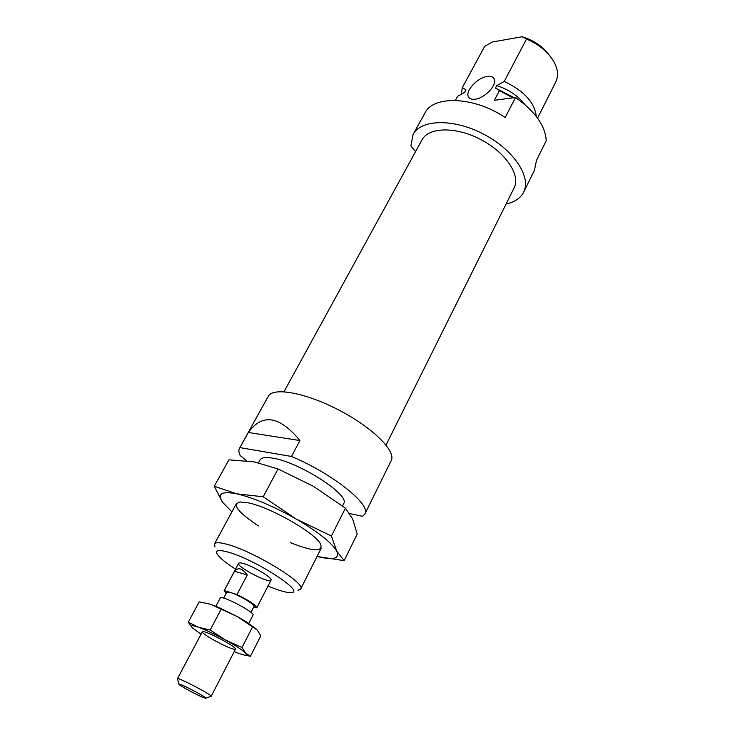 <?xml version="1.0" encoding="UTF-8"?>
<svg xmlns="http://www.w3.org/2000/svg" width="735" height="735" viewBox="0 0 735 735"><rect width="100%" height="100%" fill="white"/><g stroke="black" fill="none" stroke-linecap="round" stroke-linejoin="round"><path stroke-width="1.1" d="M244.277 655.05L250.424 656.282L245.655 653.149L241.999 647.498L225.498 640.001L210.192 630.033L198.478 627.258C205.956 630.033 214.96 634.277 225.498 640.001C235.825 645.734 242.541 650.117 245.655 653.149C247.998 655.813 245.674 655.868 238.664 653.332L234.235 651.568M192.57 628.067C189.676 625.163 191.651 624.897 198.478 627.258L188.279 622.187L192.57 628.067L201.041 634.213M230.827 648.252C219.967 644.411 197.798 631.246 202.888 631.613C206.572 631.126 233.62 645.266 235.319 648.564C235.999 649.685 234.502 649.584 230.827 648.252M188.279 622.187L199.203 601.846L210.706 604.299L221.189 609.186L210.192 630.033M221.189 609.186L237.616 616.738L257.406 630.152L260.796 635.904L250.424 656.282M252.711 626.633L241.999 647.498M210.706 604.299L218.984 607.523L237.616 616.738L245.913 621.599L256.01 628.765M223.67 598.115L226.812 592.18L230.606 592.529L236.992 594.541C249.321 600.679 255.918 605.107 256.772 607.836L253.658 607.174M226.104 593.503L224.294 590.545L230.606 592.529C238.746 594.937 255.615 604.951 254.044 606.421L250.966 612.393M224.294 590.545L234.529 571.26L247.263 574.981C242.311 568.247 238.066 566.997 234.529 571.26M236.992 594.541L247.263 574.981M202.272 697.083C195.207 694.116 180.047 685.838 179.074 684.395C176.069 681.143 209.953 698.856 205.57 698.25L202.272 697.083M178.991 684.129L177.438 678.727C177.31 676.733 212.865 695.328 211.156 696.348L235.485 649.143M215.888 606.219L220.261 597.968C220.932 594.532 255.468 612.586 253.033 615.103L248.752 623.409M415.541 151.64L410.883 145.943L413.098 134.413L424.931 113.025C433.31 95.072 474.378 96.469 505.166 117.545L515.529 97.516C535.08 111.334 545.315 125.713 546.243 140.661L536.476 160.423L534.437 170.272L523.623 192.193C520.49 198.229 514.647 202.162 506.112 203.981M413.098 134.413C420.962 119.217 453.642 118.353 483.602 134.147C513.673 149.738 531.616 177.061 523.623 192.193M515.529 97.516L494.324 100.291L499.442 90.552L512.764 97.874M455.36 100.383L457.556 96.331L464.685 92.38L466.008 89.936L464.465 92.5M499.442 90.552L495.463 88.062L514.142 97.7M495.463 88.062L496.786 85.563C508.767 89.532 518.193 95.927 525.056 104.728M496.786 85.563L504.219 81.475C523.89 90.736 534.593 102.404 536.311 116.47M461.258 94.227L462.343 87.52L466.008 89.936M504.219 81.475L526.517 39.056C534.382 42.308 541.144 46.764 546.794 52.415C556.735 63.127 559.748 72.912 555.862 81.778L537.561 118.142M462.343 87.52L484.696 46.333L492.386 41.987L522.089 36.75C531.148 39.442 538.92 43.999 545.407 50.403L550.331 56.393M526.517 39.056L522.089 36.75M487.277 76.422C477.419 77.524 464.777 91.36 468.535 96.974C469.656 98.857 471.842 99.62 475.086 99.234C484.861 98.361 497.825 84.332 494.085 78.719C492.919 76.734 490.649 75.971 487.277 76.422M317.722 556.57L344.127 560.658L336.731 551.158C339.892 558.673 333.561 560.474 317.722 556.57L317.088 556.404M331.411 536.036L296.187 519.029C318.292 532.048 331.807 542.761 336.731 551.158L331.411 536.036L345.404 508.142L352.681 519.057L357.219 534.06L344.127 560.658M236.808 493.837C253.575 497.797 273.374 506.195 296.187 519.029L263.194 496.759L236.808 493.837L214.252 486.267L222.512 502.207C216.889 493.745 221.648 490.962 236.808 493.837M231.902 511.863L222.512 502.207M258.444 525.948C237.892 512.258 231.782 504.274 240.106 501.977L248.494 502.896C270.351 507.214 315.223 532.93 320.524 544.019C323.4 552.169 313.349 551.709 290.371 542.641M214.252 486.267L228.907 459.844L254.209 461.892L278.041 468.967L313.183 486.193L345.404 508.142M278.041 468.967L263.194 496.759M349.676 513.554L362.539 516.292L364.891 513.986L391.195 460.661C396.404 451.363 372.902 427.77 339.258 410.259C305.677 392.628 272.887 386.794 268.229 396.376L239.454 448.405C238.471 450.243 238.719 452.641 240.198 455.59L246.611 460.771M248.366 432.502L299.926 440.55C279.465 415.789 262.276 413.107 248.366 432.502L239.454 448.405M299.926 440.55L291.464 456.463C332.587 473.616 371.588 504.973 364.891 513.986M342.492 505.91L343.668 503.576C350.779 495.372 299.016 461.929 272.602 458.125C265.638 456.959 261.476 457.547 260.107 459.899L258.545 462.784M240.005 447.615L291.464 456.463M297.987 590.269L300.679 589.02C306.578 583.471 252.289 550.451 226.297 544.12C219.425 542.32 215.484 542.265 214.482 543.955L214.997 546.877M268.009 586.034C278.804 590.563 286.411 592.75 290.83 592.594C307.111 593.007 254.053 558.655 227.225 551.866C218.506 549.596 215.153 550.331 217.174 554.089C219.563 557.801 225.7 562.799 235.577 569.083M243.267 563.469C240.575 562.716 239.031 562.67 238.636 563.304C236.064 566.538 269.818 584.187 271.004 580.227C273.071 578.133 253.079 566.024 243.267 563.469M284.004 391.718L422.037 139.788C428.606 127.036 455.893 126.402 480.791 139.531C505.781 152.485 520.83 175.252 514.114 187.921L386.022 445.052M218.984 607.523L217.826 607.312M245.913 621.599L246.547 622.233M256.772 607.836L271.004 580.227M224.092 590.747L238.636 563.304M205.828 698.158L210.826 696.422M177.438 678.727L202.318 631.806M545.407 50.403L546.794 52.415M468.535 96.974L469.178 97.838M236.348 503.677L214.482 543.955M321.278 548.08L300.679 589.02"/></g></svg>
